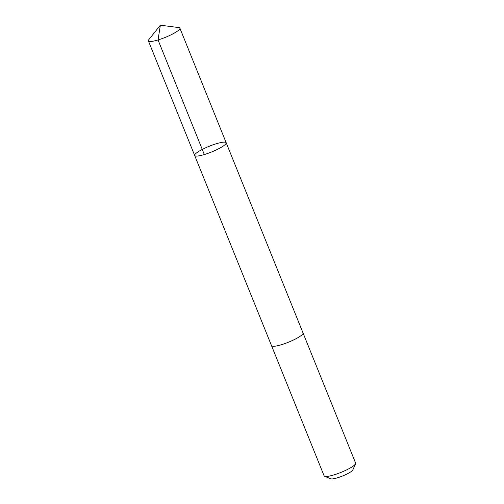 <?xml version="1.0" encoding="UTF-8"?>
<svg xmlns="http://www.w3.org/2000/svg" width="504" height="504" viewBox="0 0 504 504"><rect width="100%" height="100%" fill="white"/><g stroke="black" fill="none" stroke-linecap="round" stroke-linejoin="round"><path stroke-width="0.76" d="M303.011 332.917A16.991 3.093 158 0 1 303.043 332.98A16.985 3.093 158 0 1 302.608 334.196A16.985 3.093 158 0 1 285.944 343.18A16.985 3.093 158 0 1 271.536 345.706L194.676 155.478A16.991 3.093 -22 0 0 211.586 151.981A16.991 3.093 -22 0 0 226.183 142.745A16.991 3.093 -22 0 0 211.774 145.272A16.991 3.093 -22 0 0 195.105 154.262A16.991 3.093 -22 0 0 194.676 155.478A16.991 3.093 -22 0 0 211.586 151.981A16.991 3.093 -22 0 0 226.183 142.745L179.878 28.142A16.991 3.093 158 0 1 179.456 29.358A16.991 3.093 158 0 1 162.779 38.348A16.991 3.093 158 0 1 148.371 40.874A16.991 3.093 158 0 1 148.781 39.677A16.991 3.093 158 0 1 148.8 39.659M204.334 154.552L158.035 39.948L160.367 25.2L178.75 27.569A16.991 3.093 158 0 1 179.878 28.142M226.183 142.745L303.036 332.98A16.991 3.093 158 0 1 302.614 334.19A16.991 3.093 158 0 1 285.944 343.186A16.991 3.093 158 0 1 271.536 345.706A16.991 3.093 158 0 1 271.511 345.643M303.043 332.98L355.629 463.138A16.991 3.093 158 0 1 355.572 463.781A16.991 3.093 158 0 1 355.2 464.354A16.991 3.093 158 0 1 339.998 472.784A16.991 3.093 158 0 1 324.608 476.286A16.991 3.093 158 0 1 324.122 475.864L271.536 345.706M355.572 463.781L352.844 469.904A12.083 2.205 158 0 1 352.586 470.308A12.083 2.205 158 0 1 341.769 476.305A12.083 2.205 158 0 1 330.826 478.8L324.608 476.286M194.676 155.478L148.371 40.874M160.367 25.2L148.781 39.677"/></g></svg>
